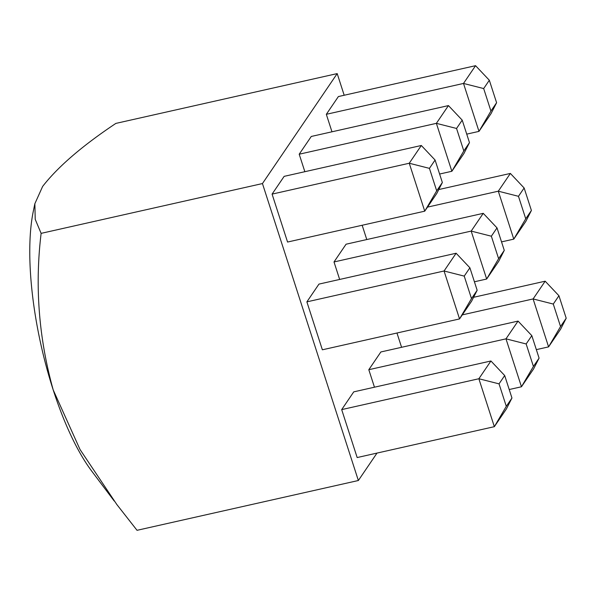 <?xml version="1.0" encoding="UTF-8"?>
<svg xmlns="http://www.w3.org/2000/svg" width="596" height="596" viewBox="0 0 596 596"><rect width="100%" height="100%" fill="white"/><g stroke="black" fill="none" stroke-linecap="round" stroke-linejoin="round"><path stroke-width="0.89" d="M539.082 358.121L531.818 335.637L526.156 343.959L533.42 366.443L539.082 358.121L533.532 369.028L521.463 386.774L505.982 338.841L518.051 321.088L380.874 351.96L368.805 369.706L374.459 387.199M362.159 225.258L366.778 239.547M306.88 301.859L322.369 349.8L459.546 318.927L444.057 270.994L306.88 301.859L318.949 284.106L456.126 253.24L469.894 267.79L464.232 276.112L471.496 298.596L477.158 290.267L469.894 267.79M469.477 142.623L462.213 120.139L456.551 128.46L463.815 150.944L469.477 142.623L463.926 153.53L451.865 171.275L436.376 123.342L448.445 105.589L311.268 136.462L299.199 154.208L304.854 171.7M344.19 95.256L337.194 73.599L262.449 183.561L358.36 480.51L377.007 453.079M272.081 194.11L287.563 242.043L424.739 211.178L409.258 163.244L272.081 194.11L284.15 176.356L421.32 145.491L435.087 160.041L429.433 168.363L436.697 190.847L442.351 182.518L435.087 160.041M496.595 102.721L489.331 80.237L483.676 88.558L490.933 111.042L496.595 102.721L491.052 113.627L478.983 131.381L463.502 83.44L475.563 65.687L338.386 96.559L326.325 114.305L331.972 131.798M504.276 250.372L497.012 227.888L491.357 236.21L498.614 258.694L504.276 250.372L498.733 261.279L486.664 279.025L471.183 231.092L483.244 213.338L346.067 244.211L334.006 261.957L339.653 279.45M341.687 409.608L357.168 457.549L494.345 426.676L478.864 378.743L341.687 409.608L353.748 391.863L490.925 360.99L504.693 375.54L499.038 383.861L506.295 406.345L511.957 398.024L504.693 375.54M396.966 333.008L401.577 347.297M358.36 480.51L137.035 530.313L116.823 504.507L80.028 449.503L53.2 389.911C38.77 338.081 34.747 285.901 41.124 233.364L35.224 219.35L34.866 203.705L42.621 186.451C57.842 166.828 82.255 145.811 115.87 123.402L337.194 73.599M262.449 183.561L41.124 233.364M114.209 501.005L91.695 471.078A161.888 50.563 -102.7 0 1 53.2 389.911A161.888 50.563 77.3 0 1 33.272 211.424L34.851 203.698M442.351 182.518L436.808 193.424L424.739 211.178L436.697 190.847M429.433 168.363L409.258 163.244L421.32 145.491M463.815 150.944L451.865 171.275L439.61 174.032M456.551 128.46L436.376 123.342L299.199 154.208M490.933 111.042L478.983 131.381L466.735 134.137M483.676 88.558L463.502 83.44L326.325 114.305M477.158 290.267L471.607 301.181L459.546 318.927L471.496 298.596M464.232 276.112L444.057 270.994L456.126 253.24M498.614 258.694L486.664 279.025L474.416 281.781M491.357 236.21L471.183 231.092L334.006 261.957M531.401 210.47L524.137 187.986L518.475 196.308L525.739 218.792L531.401 210.47L525.851 221.377L513.782 239.13L501.534 241.887M525.739 218.792L513.782 239.13L498.301 191.189L510.37 173.436L438.775 189.55M518.475 196.308L498.301 191.189L427.496 207.125M511.957 398.024L506.414 408.93L494.345 426.676L506.295 406.345M499.038 383.861L478.864 378.743L490.925 360.99M533.42 366.443L521.463 386.774L509.215 389.531M526.156 343.959L505.982 338.841L368.805 369.706M566.2 318.219L558.936 295.735L553.282 304.057L560.538 326.541L566.2 318.219L560.657 329.126L548.588 346.879L536.34 349.636M560.538 326.541L548.588 346.879L533.107 298.939L545.169 281.193L473.582 297.3M553.282 304.057L533.107 298.939L462.302 314.874M448.445 105.589L462.213 120.139M475.563 65.687L489.331 80.237M483.244 213.338L497.012 227.888M510.37 173.436L524.137 187.986M518.051 321.088L531.818 335.637M545.169 281.193L558.936 295.735"/></g></svg>
